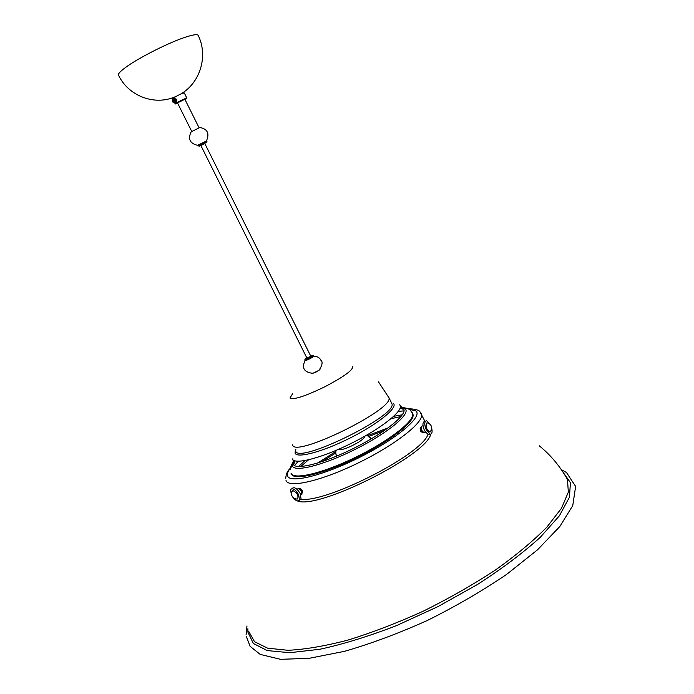 <?xml version="1.0" encoding="UTF-8"?>
<svg xmlns="http://www.w3.org/2000/svg" width="694" height="694" viewBox="0 0 694 694"><rect width="100%" height="100%" fill="white"/><g stroke="black" fill="none" stroke-linecap="round" stroke-linejoin="round"><path stroke-width="1.04" d="M204.817 143.554L200.878 145.523M198.345 35.776L198.042 35.142C196.576 34.058 191.561 35.012 183.008 38.014C165.987 43.956 137.811 58.391 125.657 67.379C119.88 71.629 117.538 74.319 118.657 75.455C128.13 95.269 152.793 105.315 173.118 97.62L175.756 96.57M206.942 141.385L206.387 141.021L198.649 144.794L197.851 145.879M206.387 141.021C209.735 133.508 207.567 128.989 199.863 127.462L191.162 131.843C187.684 138.991 189.878 143.493 197.764 145.358M184.864 99.251L177.499 102.92L191.631 131.244M184.318 92.979L184.283 92.918C182.14 93.291 178.705 94.861 173.977 97.637L173.205 98.184M185.064 99.641L186.903 98.175C184.778 98.574 181.342 100.153 176.614 102.903L175.443 103.961L177.699 103.319M172.398 101.237L172.806 102.044L173.361 101.593L174.541 103.016L174.992 102.738L173.847 101.272L175.192 100.5L174.784 99.684L173.439 100.465L173.04 98.722L172.398 101.237L173.535 100.422M172.988 101.862L172.641 101.142M172.572 101.706L172.598 98.522L175.495 99.823L175.469 103.016L172.572 101.723M173.5 98.166L176.762 99.32L176.736 102.512L175.825 102.877M172.554 99.042L173.04 98.73M172.953 100.777L173.587 100.526M173.179 99.719L172.797 98.947M173.361 101.593L173.908 101.376M174.541 103.016L174.298 101.949M173.439 100.465L174.81 99.728M306.774 357.818L310.73 356.499L311.545 355.779L310.634 355.892M311.441 373.433L312.864 373.329L319.023 370.318L320.22 368.974M304.787 360.117L304.944 360.438C306.123 360.585 308.648 359.527 312.526 357.263L313.827 356.013M247.862 628.738L247.932 632.182L253.345 643.459L267.251 650.573L289.632 652.707L319.778 649.28C343.296 644.188 368.887 636.294 396.552 625.589L438.061 606.556L477.663 584.383C502.187 568.577 523.033 552.901 540.201 537.364L559.39 515.798L569.418 497.294L570.442 482.686L563.207 472.423M299.652 488.533L302.653 490.493L302.567 492.914M422.264 432.423L420.356 431.017L420.46 427.504M422.837 431.946L422.212 432.414L420.764 430.879C419.939 428.788 419.974 427.625 420.885 427.383L421.206 427.504M299.218 488.984L299.27 488.854C300.077 488.16 301.083 488.784 302.306 490.727L302.636 492.809L302.003 493.148M291.376 473.863C293.31 481.02 322.719 474.271 355.744 458.153C388.787 442.13 414.925 421.813 413.043 414.587L412.47 413.286M293.232 461.406L292.278 465.813C294.039 472.701 324.219 465.075 356.317 448.81C388.467 432.631 411.048 413.633 405.192 408.818L402.268 407.543M290.994 473.091C292.825 480.274 322.085 473.586 355.085 457.519C388.12 441.54 414.405 421.223 412.696 413.936L412.184 412.652M292.556 393.845L289.979 397.992C293.276 400.117 304.822 396.413 324.627 386.879C343.972 376.712 353.315 369.902 352.673 366.449M312.213 373.407L316.334 371.932L319.821 369.486M292.59 444.837C293.753 458.465 393.645 409.781 388.97 397.809L388.458 396.656M404.064 410.857L398.339 411.395M298.316 461.267L294.447 465.509M298.559 466.533L304.944 460.59M393.81 416.279L402.399 414.76M347.642 445.14L355.779 441.089M335.913 451.404L317.67 463.054M388.128 427.929L368.011 435.416M401.089 416.495L391.078 418.69M308.518 459.853L300.736 466.533M302.072 492.15L301.855 490.762L299.86 489.461M301.231 494.805L301.899 494.354L301.456 491.578C299.825 488.984 298.481 488.142 297.405 489.07L297.032 489.322M299.765 499.975L301.092 499.073L300.198 493.529C296.928 488.324 294.239 486.641 292.113 488.489L291.862 488.654M298.628 494.596C295.358 489.391 292.66 487.7 290.543 489.548L291.437 495.108C294.69 500.313 297.388 501.988 299.522 500.14L298.628 494.596M296.529 499.029L297.674 498.969C298.611 495.421 296.997 492.627 292.851 490.589L291.74 491.968C291.02 495.611 292.426 497.945 295.948 498.969L297.674 498.969M421.249 428.163L421.024 430.549L422.29 431.468M423.002 425.7L422.169 426.003C420.963 426.324 420.911 427.886 422.013 430.662L423.939 432.718L424.546 432.501M425.439 421.145L424.815 421.371C422.429 422.021 422.334 425.127 424.528 430.696L428.38 434.817L429.586 434.392M430.41 424.667L426.637 420.711C424.251 421.362 424.155 424.468 426.359 430.046L430.211 434.166C432.032 434.071 432.527 432.041 431.685 428.085M430.054 432.041L431.408 429.872C432.145 426.463 430.887 424.164 427.643 422.958L426.342 423.149C425.682 427.417 426.923 430.384 430.054 432.041L430.835 431.069M206.925 141.35L198.848 145.193L197.868 145.905L199.716 145.766C204.834 143.476 207.237 142.01 206.925 141.35M204.851 143.623L199.872 145.723C198.527 146.538 198.874 146.495 200.913 145.593M305.221 358.746L304.753 360.056C305.933 360.203 308.457 359.145 312.335 356.881L313.645 355.632M306.687 357.653L306.262 357.922C304.588 359.579 306.297 359.032 311.406 356.282C313.081 355.094 312.794 354.912 310.548 355.727M248.851 631.644L254.551 641.724L267.606 648.17L287.993 650.304C305.056 649.471 325.044 646.062 347.963 640.076C372.105 632.633 397.133 623.03 423.045 611.284C448.723 598.558 472.761 584.877 495.143 570.216C515.894 555.434 533.105 541.103 546.785 527.232L561.524 508.216L568.334 492.124L567.484 479.537L565.324 475.789M293.007 497.589L296.858 500.808M297.631 501.025C318.563 509.639 426.914 455.169 430.748 434.149M299.799 499.021C322.701 504.712 420.278 455.698 427.929 434.687M285.989 480.3C287.837 488.533 320.446 481.324 357.462 463.323C394.513 445.418 423.748 422.577 421.579 414.448L421.058 413.147M290.578 467.869C287.984 471.174 286.969 473.794 287.533 475.754C289.346 483.918 323.786 475.537 360.594 456.878C397.462 438.313 422.932 416.452 415.906 410.943L408.809 409.182M293.788 460.4L293.206 464.034C294.959 470.697 324.35 463.228 355.562 447.404C386.836 431.668 408.87 413.19 403.231 408.506L400.906 407.369M295.844 449.382L295.488 450.042M295.358 450.319L295.054 453.052C296.694 458.743 322.849 451.82 350.574 437.775C378.351 423.8 398.2 407.517 393.411 403.431M295.635 450.874C297.015 464.876 397.488 415.793 391.945 403.778L391.416 402.685M292.434 458.908C294.126 465.266 322.693 457.858 353.064 442.477C383.478 427.166 405.018 409.295 399.623 404.828M402.615 409.104L400.221 407.951M294.438 460.695L294.056 463.896M370.197 439.484L370.483 437.628M338.186 449.469C341.769 450.363 348.501 447.977 358.399 442.304C362.71 439.536 364.888 437.489 364.931 436.136M336.373 450.259C335.775 450.762 335.653 452.262 336.017 454.752L337.683 455.698M335.679 453.017L321.73 461.762M384.649 430.393L369.373 436.222M184.847 99.207L198.978 127.583M184.283 92.918L186.903 98.175M175.105 103.285L175.409 103.9M180.284 94.28C200.245 83.237 208.556 55.711 198.042 35.142M175.469 103.016L176.736 102.512M310.886 356.395L204.713 143.346M307.026 358.321L200.766 145.306M313.862 356.091C317.505 356.482 319.856 357.878 320.914 360.299C322.944 361.869 322.32 365.209 319.032 370.31L319.023 370.318M313.862 356.074L312.074 355.233M312.864 373.329C304.076 372.314 301.482 368.054 305.082 360.542M246.231 636.225L250.126 646.366L260.215 654.407L280.454 659.3L308.899 658.363L344.354 651.362C370.891 643.728 398.573 633.422 427.409 620.436C455.941 606.244 482.347 590.889 506.637 574.389L537.52 549.813L559.876 526.46L572.758 505.588L575.63 486.425L566.582 472.64M246.101 634.637L246.986 625.936M561.351 469.647L566.052 472.267M565.367 475.867L567.484 479.537C560.075 466.299 550.654 455.047 539.212 445.765M424.945 421.319L419.835 411.577M285.642 478.548C286.639 470.454 288.808 470.567 292.269 465.787M408.393 408.957C413.745 408.428 419.757 410.596 419.384 411.195M290.404 469.257C290.361 467.123 291.558 464.269 293.987 460.686M402.182 407.439C406.719 408.124 409.234 408.905 409.729 409.79M413.043 414.587L412.687 413.858M399.822 405.044L403.127 408.419L401.158 407.63M293.909 460.46L293.276 461.657L292.989 459.801M388.952 397.688L391.537 402.936M378.516 381.926L388.97 397.809M412.696 413.936L410.666 410.588M293.952 460.486L294.117 461.545L294.586 460.747M400.412 406.866L402.511 409.009L400.108 408.298M405.513 408.775L401.757 408.237M401.106 408.211L400.143 408.211M294.863 460.842L291.844 466.255M371.125 438.946L366.814 435.069M336.703 456.114L336.217 455.151M301.092 499.073L299.522 500.14M301.899 494.354L300.858 495.056M428.38 434.817L430.211 434.166M423.939 432.718L425.379 432.206M421.987 431.573L422.438 431.416"/></g></svg>
